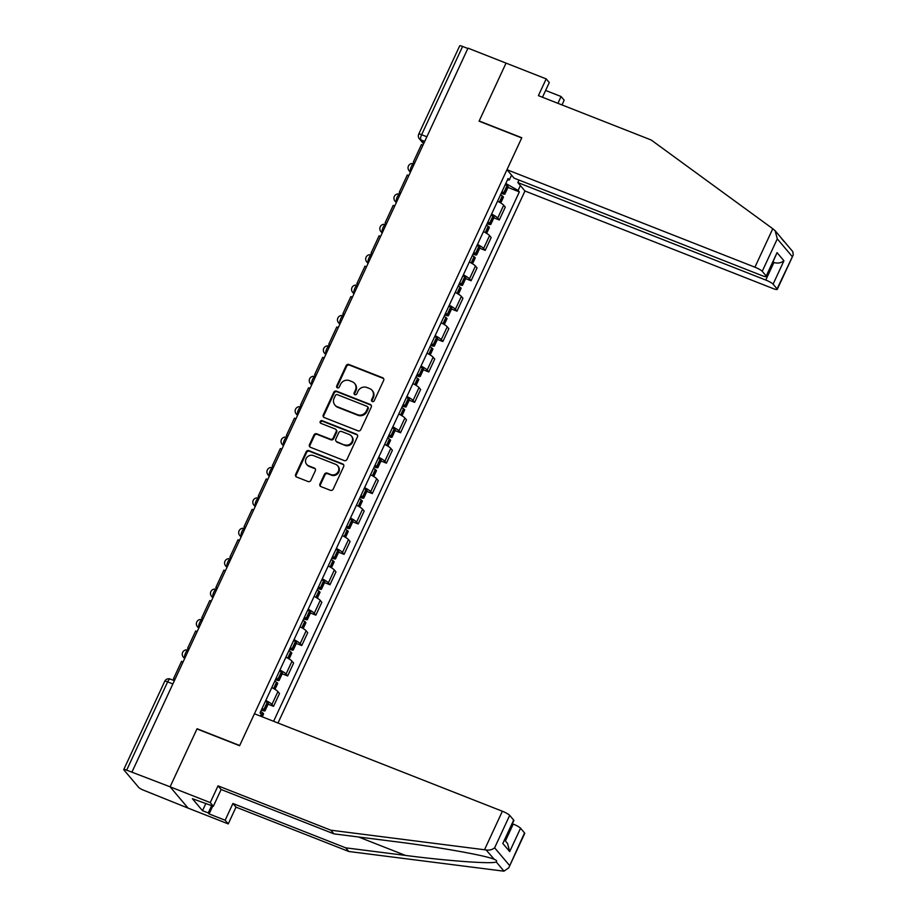 <?xml version="1.0" encoding="UTF-8"?>
<svg xmlns="http://www.w3.org/2000/svg" width="917" height="917" viewBox="0 0 917 917"><rect width="100%" height="100%" fill="white"/><g stroke="black" fill="none" stroke-linecap="round" stroke-linejoin="round"><path stroke-width="1.38" d="M372.291 401.554A1.502 1.387 -40.2 0 0 374.228 400.729L383.661 380.406A2.143 1.983 -40.2 0 0 382.676 377.758L348.896 364.473A2.143 1.983 -40.2 0 0 346.133 365.654L336.699 385.977A1.502 1.387 -40.2 0 0 337.387 387.834A1.502 1.387 -40.2 0 0 339.324 387.008L340.551 384.383A6.843 6.35 -40.2 0 1 349.388 380.624L352.208 381.724A6.843 6.35 -40.2 0 1 355.372 390.206L354.145 392.831A1.502 1.387 -40.2 0 0 354.845 394.688A1.502 1.387 -40.2 0 0 356.782 393.874L357.997 391.238A6.843 6.35 -40.2 0 1 366.846 387.478L369.654 388.59A6.843 6.35 -40.2 0 1 372.818 397.072L371.603 399.697A1.502 1.387 -40.2 0 0 372.291 401.554M319.953 483.947A2.143 1.983 -40.2 0 0 320.95 486.595L330.418 490.32A2.143 1.983 -40.2 0 0 333.192 489.151L343.669 466.581A2.143 1.983 -40.2 0 0 342.671 463.922L308.903 450.648A2.143 1.983 -40.2 0 0 306.129 451.817L295.652 474.387A2.143 1.983 -40.2 0 0 296.649 477.035L308.089 481.54A2.143 1.983 -40.2 0 0 310.852 480.37L315.345 470.708A2.143 1.983 -40.2 0 0 314.348 468.06L308.674 465.825A5.72 5.307 -40.2 0 1 306.714 457.606A5.72 5.307 -40.2 0 1 313.431 455.589L335.656 464.334A5.72 5.307 -40.2 0 1 337.628 472.553A5.72 5.307 -40.2 0 1 330.911 474.57L327.209 473.115A2.143 1.983 -40.2 0 0 324.446 474.284L319.953 483.947L320.48 484.566A2.143 1.983 -40.2 0 0 320.492 486.342M132.059 771.862L468.002 48.154L506.046 63.113L479.087 121.182L521.716 137.94L239.692 745.521L197.063 728.751L170.103 786.82L126.661 770.154A4.356 0.722 -155.1 0 0 123.761 769.558A4.356 0.722 -155.1 0 0 123.887 769.89L138.731 787.462A4.356 0.722 -155.1 0 0 143.602 790.213L188.088 808.118L170.103 786.82L188.088 808.118L228.241 823.902L225.146 820.245L232.918 803.487L236.013 807.143L228.241 823.902M358.031 430.841A2.143 1.983 -40.2 0 0 360.794 429.66L371.27 407.091A2.143 1.983 -40.2 0 0 370.285 404.443L336.516 391.158A2.143 1.983 -40.2 0 0 333.742 392.338L323.265 414.908A2.143 1.983 -40.2 0 0 324.263 417.556L358.031 430.841M357.47 436.836L346.993 459.406A2.143 1.983 -40.2 0 1 344.23 460.575L310.45 447.301A2.143 1.983 -40.2 0 1 309.465 444.642L313.946 434.99A2.143 1.983 -40.2 0 1 316.709 433.81L330.407 439.197A2.143 1.983 -40.2 0 0 333.169 438.028L336.149 431.62A2.143 1.983 -40.2 0 0 335.163 428.961L320.904 423.356A1.502 1.387 -40.2 0 1 320.388 421.212A1.502 1.387 -40.2 0 1 322.142 420.685L356.484 434.188A2.143 1.983 -40.2 0 1 357.47 436.836M278 723.02L524.96 191L772.905 288.488A6.534 1.089 -155.1 0 0 777.261 289.382A6.534 1.089 -155.1 0 0 777.066 288.889L773.088 284.167A6.534 1.089 -155.1 0 0 765.775 280.052L773.914 262.514C777.65 263.615 780.986 263.041 783.943 260.783L773.088 284.167M426.863 136.771L421.625 134.719A4.356 0.722 24.9 0 0 418.725 134.123L459.692 45.85A4.356 0.722 24.9 0 1 462.604 46.446L421.625 134.719A4.356 1.456 111.5 0 0 420.869 139.854L423.814 143.35M467.842 48.498L462.604 46.446M491.592 214.051A10.018 1.674 24.9 0 1 497.713 218.074L503.674 205.213A10.018 1.674 -155.1 0 0 497.564 201.19M503.674 205.213L505.278 207.104L499.307 219.965L493.862 217.822M497.713 218.074L499.307 219.965M479.751 248.22L485.196 250.364L491.168 237.503L489.563 235.612A10.018 1.674 -155.1 0 0 483.442 231.588M477.482 244.449A10.018 1.674 24.9 0 1 483.603 248.473L485.196 250.364M465.641 278.619L471.086 280.762L477.058 267.902L475.453 266.01A10.018 1.674 -155.1 0 0 469.332 261.987M463.372 274.848A10.018 1.674 24.9 0 1 469.493 278.871L471.086 280.762M451.531 309.018L456.975 311.161L462.947 298.3L461.343 296.409A10.018 1.674 -155.1 0 0 455.222 292.385M449.261 305.246A10.018 1.674 24.9 0 1 455.382 309.27L456.975 311.161M437.42 339.416L442.865 341.56L448.837 328.699L447.232 326.807A10.018 1.674 -155.1 0 0 441.111 322.784M435.151 335.645A10.018 1.674 24.9 0 1 441.272 339.668L442.865 341.56M423.31 369.815L428.755 371.958L434.727 359.097L433.122 357.206A10.018 1.674 -155.1 0 0 427.001 353.183M421.041 366.043A10.018 1.674 24.9 0 1 427.162 370.067L428.755 371.958M409.2 400.213L414.644 402.357L420.616 389.496L419.012 387.604A10.018 1.674 -155.1 0 0 412.891 383.581M406.93 396.442A10.018 1.674 24.9 0 1 413.051 400.465L414.644 402.357M395.089 430.612L400.534 432.755L406.506 419.894L404.901 418.003A10.018 1.674 -155.1 0 0 398.78 413.98M392.82 426.841A10.018 1.674 24.9 0 1 398.941 430.864L400.534 432.755M380.979 461.01L386.424 463.154L392.396 450.293L390.791 448.402A10.018 1.674 -155.1 0 0 384.67 444.378M378.71 457.239A10.018 1.674 24.9 0 1 384.831 461.262L386.424 463.154M366.869 491.409L372.313 493.552L378.285 480.691L376.681 478.8A10.018 1.674 -155.1 0 0 370.56 474.777M364.599 487.638A10.018 1.674 24.9 0 1 370.709 491.661L372.313 493.552M352.758 521.807L358.203 523.951L364.175 511.09L362.57 509.199A10.018 1.674 -155.1 0 0 356.449 505.175M350.489 518.036A10.018 1.674 24.9 0 1 356.598 522.06L358.203 523.951M338.648 552.206L344.093 554.349L350.065 541.488L348.46 539.597A10.018 1.674 -155.1 0 0 342.339 535.574M336.379 548.435A10.018 1.674 24.9 0 1 342.488 552.458L344.093 554.349M324.538 582.604L329.982 584.748L335.954 571.887L334.35 569.996A10.018 1.674 -155.1 0 0 328.229 565.972M322.268 578.833A10.018 1.674 24.9 0 1 328.378 582.857L329.982 584.748M310.427 613.003L315.872 615.147L321.844 602.286L320.239 600.394A10.018 1.674 -155.1 0 0 314.118 596.371M308.158 609.232A10.018 1.674 24.9 0 1 314.267 613.255L315.872 615.147M296.317 643.402L301.762 645.545L307.734 632.684L306.129 630.793A10.018 1.674 -155.1 0 0 300.008 626.769M294.048 639.63A10.018 1.674 24.9 0 1 300.157 643.654L301.762 645.545M282.207 673.8L287.651 675.944L293.623 663.083L292.019 661.191A10.018 1.674 -155.1 0 0 285.898 657.168M279.937 670.029A10.018 1.674 24.9 0 1 286.047 674.052L287.651 675.944M268.096 704.199L273.541 706.342L279.513 693.481L277.908 691.59A10.018 1.674 -155.1 0 0 271.787 687.567M265.827 700.428A10.018 1.674 24.9 0 1 271.936 704.451L273.541 706.342M520.375 185.566L518.116 190.438L505.783 183.492M273.61 721.289L519.343 191.894L518.116 190.438M260.451 716.12L261.288 714.32L260.05 712.853L508.075 178.551L509.302 180.007L511.56 175.136M507.468 179.835L509.302 180.007M507.972 187.423L519.343 191.894M372.084 401.451A1.502 1.387 -40.2 0 1 372.13 400.316L373.345 397.691A6.843 6.35 -40.2 0 0 372.566 390.917L372.05 390.287M354.592 383.432L355.12 384.051A6.843 6.35 -40.2 0 1 355.899 390.825L354.673 393.462A1.502 1.387 -40.2 0 0 354.627 394.585M383.65 378.629A2.143 1.983 -40.2 0 0 383.191 378.377L349.423 365.104A2.143 1.983 -40.2 0 0 346.66 366.273L337.227 386.596A1.502 1.387 -40.2 0 0 337.181 387.731M371.259 405.314A2.143 1.983 -40.2 0 0 370.812 405.062L337.032 391.777A2.143 1.983 -40.2 0 0 334.269 392.957L323.793 415.527A2.143 1.983 -40.2 0 0 323.804 417.304M367.671 408.157A1.502 1.387 -40.2 0 0 366.983 406.311L337.33 394.654A1.502 1.387 -40.2 0 0 335.393 395.468L334.109 398.242A6.843 6.35 -40.2 0 0 337.273 406.724L357.538 414.69A6.843 6.35 -40.2 0 0 366.387 410.931L367.671 408.157L368.198 408.787A1.502 1.387 -40.2 0 0 368.026 407.297L367.499 406.678M334.888 405.016L335.404 405.646A6.843 6.35 -40.2 0 0 337.8 407.343L337.273 406.724M368.198 408.787L366.903 411.561A6.843 6.35 -40.2 0 1 358.066 415.321L337.8 407.343M335.909 429.5L336.436 430.119A2.143 1.983 -40.2 0 1 336.677 432.239L333.696 438.647A2.143 1.983 -40.2 0 1 330.934 439.816L317.236 434.429A2.143 1.983 -40.2 0 0 314.474 435.609L309.992 445.272A2.143 1.983 -40.2 0 0 310.003 447.049M357.458 435.059A2.143 1.983 -40.2 0 0 357 434.807L322.669 421.304A1.502 1.387 -40.2 0 0 320.686 423.253M344.62 444.791A5.72 5.307 -40.2 0 0 351.371 435.976A5.72 5.307 -40.2 0 0 349.377 434.555L341.537 431.471A2.143 1.983 -40.2 0 0 338.774 432.652L335.805 439.06A2.143 1.983 -40.2 0 0 336.791 441.707L345.147 445.41A5.72 5.307 -40.2 0 0 351.899 436.607L351.371 435.976M336.046 441.169L336.573 441.799A2.143 1.983 -40.2 0 0 337.318 442.326L336.791 441.707M345.147 445.41L337.318 442.326M337.662 465.756L338.178 466.375A5.72 5.307 -40.2 0 1 331.438 475.189L327.724 473.734A2.143 1.983 -40.2 0 0 324.962 474.903L320.48 484.566M306.679 464.403L307.206 465.022A5.72 5.307 -40.2 0 0 309.201 466.444L308.674 465.825M315.322 468.931A2.143 1.983 -40.2 0 0 314.875 468.679L309.201 466.444M343.646 464.793A2.143 1.983 -40.2 0 0 343.199 464.541L309.419 451.267A2.143 1.983 -40.2 0 0 306.656 452.436L296.18 475.006A2.143 1.983 -40.2 0 0 296.202 476.783M500.556 194.748A16.563 2.762 24.9 0 1 502.298 195.917L502.47 196.043A5.502 0.917 24.9 0 1 503.444 197.166L500.751 202.978M501.221 193.304L501.232 193.304A5.502 0.917 -155.1 0 0 504.9 194.049A5.502 0.917 -155.1 0 0 503.914 192.925L503.742 192.799A16.563 2.762 -155.1 0 0 502 191.63M505.301 184.512A16.563 2.762 24.9 0 1 507.044 185.692L507.216 185.819A5.502 0.917 24.9 0 1 508.201 186.942L504.9 194.049M501.725 192.226L502.321 192.857L501.45 192.811M414.69 162.997L413.372 161.942L421.43 144.599L422.955 145.195M413.372 161.942L414.908 162.538M772.779 228.734L775.14 230.729L777.295 238.867L762.233 271.317A6.534 1.089 -155.1 0 0 754.92 267.191L772.779 228.734L651.196 140.003L538.405 95.655L546.188 78.896L506.046 63.113L479.178 120.987L521.807 137.745L506.975 169.702L754.92 267.191M546.188 78.896L549.283 82.564L542.463 97.248M524.96 191L517.83 182.552L765.775 280.052M545.615 90.451L561.078 96.526L564.173 100.194L561.983 104.916M557.926 103.323L561.078 96.526M506.975 169.702L514.105 178.15L762.05 275.639A6.534 1.089 -155.1 0 0 766.406 276.533A6.534 1.089 -155.1 0 0 766.211 276.028L762.233 271.317M518.988 180.064L517.83 182.552M773.065 262.182L773.914 262.514L773.272 261.746M781.846 238.913L784.127 241.618M766.211 276.028L777.066 252.645L766.406 276.533M777.066 288.889L793.239 254.96L792.792 251.636L775.14 230.729M232.918 803.487L345.709 847.835L348.804 851.492L502.516 871.012L503.995 871.15L508.74 867.86L524.524 832.934A6.534 1.089 24.9 0 1 524.719 833.438L508.74 867.86M345.709 847.835L405.429 855.412C448.012 860.994 493.174 864.227 496.2 861.911C497.232 861.074 496.475 860.169 493.908 859.206C485.781 855.469 435.884 846.632 393.634 841.439L333.914 833.862L221.123 789.514L213.352 806.272L192.387 798.696L202.508 810.685L208.251 812.932L211.655 805.607M348.804 851.492L236.013 807.143M509.692 815.362L494.63 847.812C492.314 849.704 489.472 850.426 486.102 849.956L330.819 830.194L218.028 785.846L210.257 802.604L170.103 786.82L196.972 728.946L239.601 745.716L254.433 713.758L502.378 811.247A6.534 1.089 24.9 0 1 509.692 815.362L513.68 820.085A6.534 1.089 24.9 0 1 513.864 820.577L502.825 843.468L513.68 820.085M210.257 802.604L213.352 806.272M212.744 806.032L209.087 813.929L225.146 820.245M209.087 813.929L208.251 812.932M218.028 785.846L221.123 789.514L219.129 793.824M330.819 830.194L333.914 833.862M505.416 840.946L513.233 824.096A6.534 1.089 24.9 0 1 520.547 828.211L524.524 832.934M513.233 824.096L512.385 823.764M494.286 859.344L486.102 849.956M202.508 810.685L205.912 803.349M520.547 828.211L509.692 851.595L507.548 843.468L504.774 840.178M486.446 225.146A16.563 2.762 24.9 0 1 488.188 226.316L488.36 226.442A5.502 0.917 24.9 0 1 489.334 227.565L486.64 233.376M487.11 223.702L487.122 223.702A5.502 0.917 -155.1 0 0 490.79 224.447A5.502 0.917 -155.1 0 0 489.804 223.324L489.632 223.198A16.563 2.762 -155.1 0 0 487.89 222.029M491.191 214.91A16.563 2.762 24.9 0 1 492.933 216.091L493.105 216.217A5.502 0.917 24.9 0 1 494.091 217.34L490.79 224.447M487.615 222.625L488.211 223.255L487.34 223.209M400.58 193.395L399.262 192.341L407.32 174.998L408.844 175.594M399.262 192.341L400.798 192.937M472.335 255.545A16.563 2.762 24.9 0 1 474.078 256.714L474.249 256.84A5.502 0.917 24.9 0 1 475.224 257.964L472.53 263.775M473 254.101L473.012 254.101A5.502 0.917 -155.1 0 0 476.68 254.846A5.502 0.917 -155.1 0 0 475.694 253.722L475.522 253.596A16.563 2.762 -155.1 0 0 473.78 252.427M477.081 245.309A16.563 2.762 24.9 0 1 478.823 246.49L478.995 246.616A5.502 0.917 24.9 0 1 479.981 247.739L476.68 254.846M473.504 253.023L474.1 253.654L473.229 253.608M386.47 223.794L385.151 222.739L393.21 205.397L394.734 205.993M385.151 222.739L386.687 223.335M458.225 285.944A16.563 2.762 24.9 0 1 459.967 287.113L460.139 287.239A5.502 0.917 24.9 0 1 461.113 288.362L458.42 294.174M458.89 284.499L458.901 284.499A5.502 0.917 -155.1 0 0 462.569 285.244A5.502 0.917 -155.1 0 0 461.583 284.121L461.411 283.995A16.563 2.762 -155.1 0 0 459.669 282.826M462.97 275.708A16.563 2.762 24.9 0 1 464.713 276.888L464.885 277.014A5.502 0.917 24.9 0 1 465.87 278.138L462.569 285.244M459.394 283.422L459.99 284.052L459.119 284.006M372.359 254.192L371.041 253.138L379.099 235.795L380.624 236.391M371.041 253.138L372.577 253.734M444.115 316.342A16.563 2.762 24.9 0 1 445.857 317.511L446.029 317.637A5.502 0.917 24.9 0 1 447.003 318.761L444.309 324.572M444.779 314.898L444.791 314.898A5.502 0.917 -155.1 0 0 448.459 315.643A5.502 0.917 -155.1 0 0 447.473 314.52L447.301 314.393A16.563 2.762 -155.1 0 0 445.559 313.224M448.86 306.106A16.563 2.762 24.9 0 1 450.602 307.287L450.774 307.401A5.502 0.917 24.9 0 1 451.76 308.536L448.459 315.643M445.284 313.82L445.88 314.451L445.009 314.393M358.249 284.591L356.931 283.536L364.989 266.194L366.513 266.79M356.931 283.536L358.467 284.132M430.004 346.741A16.563 2.762 24.9 0 1 431.747 347.91L431.918 348.036A5.502 0.917 24.9 0 1 432.893 349.159L430.199 354.971M430.669 345.296L430.681 345.296A5.502 0.917 -155.1 0 0 434.349 346.041A5.502 0.917 -155.1 0 0 433.363 344.918L433.191 344.792A16.563 2.762 -155.1 0 0 431.448 343.623M434.75 336.505A16.563 2.762 24.9 0 1 436.492 337.685L436.664 337.8A5.502 0.917 24.9 0 1 437.65 338.935L434.349 346.041M431.173 344.219L431.769 344.849L430.898 344.792M344.139 314.99L342.82 313.935L350.879 296.592L352.403 297.188M342.82 313.935L344.356 314.531M415.894 377.139A16.563 2.762 24.9 0 1 417.636 378.308L417.808 378.434A5.502 0.917 24.9 0 1 418.782 379.558L416.089 385.369M416.559 375.695L416.57 375.695A5.502 0.917 -155.1 0 0 420.238 376.44A5.502 0.917 -155.1 0 0 419.252 375.317L419.08 375.191A16.563 2.762 -155.1 0 0 417.338 374.021M420.639 366.903A16.563 2.762 24.9 0 1 422.382 368.084L422.554 368.198A5.502 0.917 24.9 0 1 423.539 369.333L420.238 376.44M417.063 374.617L417.659 375.248L416.788 375.191M330.028 345.388L328.71 344.333L336.768 326.991L338.293 327.587M328.71 344.333L330.246 344.93M401.784 407.538A16.563 2.762 24.9 0 1 403.526 408.707L403.698 408.833A5.502 0.917 24.9 0 1 404.672 409.956L401.978 415.768M402.448 406.082L402.46 406.093A5.502 0.917 -155.1 0 0 406.128 406.839A5.502 0.917 -155.1 0 0 405.142 405.715L404.97 405.589A16.563 2.762 -155.1 0 0 403.228 404.42M406.529 397.302A16.563 2.762 24.9 0 1 408.271 398.482L408.443 398.597A5.502 0.917 24.9 0 1 409.429 399.732L406.128 406.839M402.953 405.005L403.549 405.646L402.678 405.589M315.918 375.787L314.6 374.721L322.658 357.378L324.182 357.985M314.6 374.721L316.136 375.328M387.673 437.936A16.563 2.762 24.9 0 1 389.416 439.105L389.587 439.232A5.502 0.917 24.9 0 1 390.562 440.355L387.868 446.166M388.338 436.481L388.35 436.492A5.502 0.917 -155.1 0 0 392.017 437.237A5.502 0.917 -155.1 0 0 391.032 436.114L390.86 435.988A16.563 2.762 -155.1 0 0 389.117 434.818M392.419 427.7A16.563 2.762 24.9 0 1 394.161 428.881L394.333 428.996A5.502 0.917 24.9 0 1 395.319 430.119L392.017 437.237M388.842 435.403L389.438 436.045L388.567 435.988M301.808 406.185L300.489 405.119L308.548 387.776L310.072 388.384M300.489 405.119L302.025 405.727M373.563 468.335A16.563 2.762 24.9 0 1 375.305 469.504L375.477 469.63A5.502 0.917 24.9 0 1 376.451 470.753L373.758 476.565M374.228 466.879L374.239 466.891A5.502 0.917 -155.1 0 0 377.907 467.636A5.502 0.917 -155.1 0 0 376.921 466.512L376.749 466.386A16.563 2.762 -155.1 0 0 375.007 465.217M378.308 458.099A16.563 2.762 24.9 0 1 380.051 459.279L380.223 459.394A5.502 0.917 24.9 0 1 381.208 460.517L377.907 467.636M374.732 465.802L375.328 466.444L374.457 466.386M287.697 436.584L286.379 435.518L294.437 418.175L295.962 418.782M286.379 435.518L287.915 436.125M359.453 498.733A16.563 2.762 24.9 0 1 361.195 499.903L361.355 500.029A5.502 0.917 24.9 0 1 362.341 501.152L359.647 506.963M360.117 497.278L360.129 497.289A5.502 0.917 -155.1 0 0 363.797 498.034A5.502 0.917 -155.1 0 0 362.811 496.911L362.639 496.785A16.563 2.762 -155.1 0 0 360.897 495.616M364.198 488.497A16.563 2.762 24.9 0 1 365.94 489.678L366.112 489.793A5.502 0.917 24.9 0 1 367.098 490.916L363.797 498.034M360.622 496.2L361.218 496.842L360.347 496.785M273.587 466.982L272.269 465.916L280.327 448.573L281.851 449.181M272.269 465.916L273.805 466.524M345.342 529.132A16.563 2.762 24.9 0 1 347.084 530.301L347.245 530.427A5.502 0.917 24.9 0 1 348.231 531.551L345.537 537.362M346.007 527.676L346.018 527.688A5.502 0.917 -155.1 0 0 349.686 528.433A5.502 0.917 -155.1 0 0 348.701 527.309L348.529 527.183A16.563 2.762 -155.1 0 0 346.786 526.014M350.088 518.896A16.563 2.762 24.9 0 1 351.83 520.077L352.002 520.191A5.502 0.917 24.9 0 1 352.988 521.314L349.686 528.433M346.511 526.599L347.107 527.241L346.236 527.183M259.477 497.381L258.158 496.315L266.217 478.972L267.741 479.58M258.158 496.315L259.694 496.922M331.232 559.53A16.563 2.762 24.9 0 1 332.974 560.7L333.135 560.826A5.502 0.917 24.9 0 1 334.12 561.949L331.427 567.761M331.897 558.075L331.908 558.086A5.502 0.917 -155.1 0 0 335.576 558.831A5.502 0.917 -155.1 0 0 334.59 557.708L334.418 557.582A16.563 2.762 -155.1 0 0 332.676 556.413M335.977 549.294A16.563 2.762 24.9 0 1 337.72 550.475L337.892 550.59A5.502 0.917 24.9 0 1 338.877 551.713L335.576 558.831M332.401 556.997L332.997 557.639L332.126 557.582M245.366 527.779L244.048 526.713L252.106 509.371L253.631 509.978M244.048 526.713L245.584 527.321M317.122 589.929A16.563 2.762 24.9 0 1 318.864 591.098L319.024 591.224A5.502 0.917 24.9 0 1 320.01 592.348L317.316 598.159M317.786 588.473L317.798 588.485A5.502 0.917 -155.1 0 0 321.466 589.23A5.502 0.917 -155.1 0 0 320.48 588.106L320.308 587.98A16.563 2.762 -155.1 0 0 318.566 586.811M321.867 579.693A16.563 2.762 24.9 0 1 323.609 580.874L323.781 580.988A5.502 0.917 24.9 0 1 324.767 582.112L321.466 589.23M318.291 587.396L318.887 588.038L318.016 587.98M231.256 558.178L229.938 557.112L237.996 539.769L239.52 540.377M229.938 557.112L231.474 557.719M303.011 620.328A16.563 2.762 24.9 0 1 304.753 621.497L304.914 621.623A5.502 0.917 24.9 0 1 305.9 622.746L303.206 628.558M303.676 618.872L303.687 618.883A5.502 0.917 -155.1 0 0 307.355 619.628A5.502 0.917 -155.1 0 0 306.37 618.505L306.198 618.379A16.563 2.762 -155.1 0 0 304.455 617.21M307.757 610.092A16.563 2.762 24.9 0 1 309.499 611.272L309.671 611.387A5.502 0.917 24.9 0 1 310.657 612.51L307.355 619.628M304.18 617.794L304.776 618.436L303.905 618.379M217.146 588.576L215.827 587.51L223.886 570.168L225.41 570.775M215.827 587.51L217.363 588.118M288.901 650.726A16.563 2.762 24.9 0 1 290.643 651.895L290.804 652.021A5.502 0.917 24.9 0 1 291.789 653.145L289.096 658.956M289.566 649.27L289.577 649.27A5.502 0.917 -155.1 0 0 293.245 650.027A5.502 0.917 -155.1 0 0 292.259 648.904L292.087 648.778A16.563 2.762 -155.1 0 0 290.345 647.608M293.646 640.49A16.563 2.762 24.9 0 1 295.389 641.671L295.561 641.785A5.502 0.917 24.9 0 1 296.546 642.909L293.245 650.027M290.07 648.193L290.666 648.835L289.795 648.778M203.035 618.964L201.717 617.909L209.775 600.566L211.3 601.174M201.717 617.909L203.253 618.517M274.791 681.113A16.563 2.762 24.9 0 1 276.533 682.294L276.693 682.42A5.502 0.917 24.9 0 1 277.679 683.543L274.985 689.355M275.455 679.669L275.467 679.669A5.502 0.917 -155.1 0 0 279.135 680.425A5.502 0.917 -155.1 0 0 278.149 679.302L277.977 679.176A16.563 2.762 -155.1 0 0 276.235 677.995M279.536 670.889A16.563 2.762 24.9 0 1 281.278 672.058L281.45 672.184A5.502 0.917 24.9 0 1 282.436 673.307L279.135 680.425M275.96 678.591L276.556 679.233L275.685 679.176M188.925 649.362L187.607 648.308L195.665 630.965L197.189 631.572M187.607 648.308L189.143 648.915M260.68 711.512A16.563 2.762 24.9 0 1 262.422 712.692L262.583 712.818A5.502 0.917 24.9 0 1 263.569 713.942L262.239 716.819M261.345 710.067L261.356 710.067A5.502 0.917 -155.1 0 0 265.024 710.824A5.502 0.917 -155.1 0 0 264.039 709.701L263.867 709.575A16.563 2.762 -155.1 0 0 262.124 708.394M265.426 701.287A16.563 2.762 24.9 0 1 267.168 702.456L267.34 702.582A5.502 0.917 24.9 0 1 268.326 703.706L265.024 710.824M261.849 708.99L262.445 709.632L261.574 709.575M174.815 679.761L173.496 678.706L181.555 661.363L183.079 661.971M173.496 678.706L175.032 679.314M424.731 141.378L420.869 139.854A4.356 4.046 -40.2 0 1 419.344 138.765L423.597 143.809M286.047 674.052L292.019 661.191M300.157 643.654L306.129 630.793M314.267 613.255L320.239 600.394M328.378 582.857L334.35 569.996M342.488 552.458L348.46 539.597M356.598 522.06L362.57 509.199M370.709 491.661L376.681 478.8M384.831 461.262L390.791 448.402M398.941 430.864L404.901 418.003M413.051 400.465L419.012 387.604M427.162 370.067L433.122 357.206M441.272 339.668L447.232 326.807M455.382 309.27L461.343 296.409M469.493 278.871L475.453 266.01M483.603 248.473L489.563 235.612M271.936 704.451L277.908 691.59M188.432 650.336A4.356 1.456 111.5 0 0 188.214 650.176A4.356 1.456 111.5 0 0 185.417 653.34A4.356 1.456 111.5 0 0 184.81 658.131L184.844 658.165M198.966 627.744L198.955 627.767A4.356 4.046 139.8 0 1 197.396 626.643L198.737 628.225M258.984 498.344A4.356 1.456 111.5 0 0 258.766 498.183A4.356 1.456 111.5 0 0 255.969 501.347A4.356 1.456 111.5 0 0 255.362 506.138L255.396 506.173M269.518 475.751L269.506 475.774A4.356 4.046 139.8 0 1 267.947 474.651L269.289 476.232M329.535 346.351A4.356 1.456 111.5 0 0 329.318 346.19A4.356 1.456 111.5 0 0 326.521 349.354A4.356 1.456 111.5 0 0 325.913 354.145L325.948 354.18M340.069 323.758L340.058 323.781A4.356 4.046 139.8 0 1 338.499 322.658L339.84 324.251M410.621 171.777L410.61 171.788A4.356 4.046 139.8 0 1 409.062 170.665L410.392 172.258M414.197 163.96A4.356 1.456 111.5 0 0 413.98 163.799A4.356 1.456 111.5 0 0 411.183 166.963A4.356 1.456 111.5 0 0 410.575 171.754M400.087 194.358A4.356 1.456 111.5 0 0 399.869 194.198A4.356 1.456 111.5 0 0 397.072 197.361A4.356 1.456 111.5 0 0 396.465 202.153A4.356 4.046 139.8 0 1 394.952 201.064L396.282 202.657M385.977 224.757A4.356 1.456 111.5 0 0 385.759 224.596A4.356 1.456 111.5 0 0 382.962 227.76A4.356 1.456 111.5 0 0 382.355 232.551A4.356 4.046 139.8 0 1 380.842 231.462L382.171 233.056M371.866 255.155A4.356 1.456 111.5 0 0 371.649 254.995A4.356 1.456 111.5 0 0 368.852 258.158A4.356 1.456 111.5 0 0 368.244 262.95A4.356 4.046 139.8 0 1 366.72 261.861L368.061 263.454M357.756 285.554A4.356 1.456 111.5 0 0 357.538 285.393A4.356 1.456 111.5 0 0 354.741 288.557A4.356 1.456 111.5 0 0 354.134 293.348A4.356 4.046 139.8 0 1 352.609 292.259L353.951 293.853M343.646 315.952A4.356 1.456 111.5 0 0 343.428 315.792A4.356 1.456 111.5 0 0 340.631 318.956A4.356 1.456 111.5 0 0 340.024 323.747M315.425 376.749A4.356 1.456 111.5 0 0 315.207 376.589A4.356 1.456 111.5 0 0 312.41 379.753A4.356 1.456 111.5 0 0 311.803 384.544A4.356 4.046 139.8 0 1 310.278 383.455L311.62 385.037M301.315 407.148A4.356 1.456 111.5 0 0 301.097 406.988A4.356 1.456 111.5 0 0 298.3 410.151A4.356 1.456 111.5 0 0 297.693 414.942A4.356 4.046 139.8 0 1 296.168 413.854L297.509 415.435M287.204 437.547A4.356 1.456 111.5 0 0 286.987 437.386A4.356 1.456 111.5 0 0 284.19 440.55A4.356 1.456 111.5 0 0 283.582 445.341A4.356 4.046 139.8 0 1 282.058 444.252L283.399 445.834M273.094 467.945A4.356 1.456 111.5 0 0 272.876 467.785A4.356 1.456 111.5 0 0 270.079 470.948A4.356 1.456 111.5 0 0 269.472 475.74M244.873 528.742A4.356 1.456 111.5 0 0 244.656 528.582A4.356 1.456 111.5 0 0 241.859 531.745A4.356 1.456 111.5 0 0 241.251 536.537A4.356 4.046 139.8 0 1 239.727 535.448L241.068 537.03M230.763 559.141A4.356 1.456 111.5 0 0 230.545 558.98A4.356 1.456 111.5 0 0 227.748 562.144A4.356 1.456 111.5 0 0 227.141 566.935A4.356 4.046 139.8 0 1 225.616 565.846L226.958 567.428M216.653 589.539A4.356 1.456 111.5 0 0 216.435 589.379A4.356 1.456 111.5 0 0 213.638 592.542A4.356 1.456 111.5 0 0 213.031 597.334A4.356 4.046 139.8 0 1 211.506 596.245L212.847 597.827M202.542 619.938A4.356 1.456 111.5 0 0 202.325 619.777A4.356 1.456 111.5 0 0 199.528 622.941A4.356 1.456 111.5 0 0 198.92 627.732M325.913 354.145A4.356 4.046 139.8 0 1 324.389 353.056L325.73 354.638M255.362 506.138A4.356 4.046 139.8 0 1 253.837 505.049L255.178 506.631M184.81 658.131A4.356 4.046 139.8 0 1 183.285 657.042L184.626 658.624M172.877 683.944L167.639 681.881L126.661 770.154M170.493 679.233A4.356 1.456 111.5 0 0 170.275 679.073A4.356 1.456 111.5 0 0 167.639 681.881A4.356 0.722 24.9 0 0 164.728 681.285L123.761 769.558M373.345 397.691L372.818 397.072M354.673 393.462L354.145 392.831M355.899 390.825L355.372 390.206M337.227 386.596L336.699 385.977M346.66 366.273L346.133 365.654M349.423 365.104L348.896 364.473M383.191 378.377L382.676 377.758M372.13 400.316L371.603 399.697M323.793 415.527L323.265 414.908M334.269 392.957L333.742 392.338M337.032 391.777L336.516 391.158M370.812 405.062L370.285 404.443M358.066 415.321L357.538 414.69M366.903 411.561L366.387 410.931M309.992 445.272L309.465 444.642M314.474 435.609L313.946 434.99M317.236 434.429L316.709 433.81M330.934 439.816L330.407 439.197M333.696 438.647L333.169 438.028M336.677 432.239L336.149 431.62M322.669 421.304L322.142 420.685M357 434.807L356.484 434.188M324.962 474.903L324.446 474.284M327.724 473.734L327.209 473.115M331.438 475.189L330.911 474.57M314.875 468.679L314.348 468.06M296.18 475.006L295.652 474.387M306.656 452.436L306.129 451.817M309.419 451.267L308.903 450.648M343.199 464.541L342.671 463.922M499.57 202.279L502.47 196.043M503.914 192.925L507.216 185.819M503.742 192.799L507.044 185.692M499.387 202.176L502.298 195.917M792.128 256.439L777.295 238.867M777.066 252.645L783.943 260.783M503.995 871.15L496.2 861.911M494.63 847.812L509.474 865.384M509.692 851.595L502.825 843.468M484.531 849.715L502.378 811.247M358.581 836.992L405.429 855.412M485.46 232.677L488.36 226.442M489.804 223.324L493.105 216.217M489.632 223.198L492.933 216.091M485.276 232.574L488.188 226.316M471.349 263.076L474.249 256.84M475.694 253.722L478.995 246.616M475.522 253.596L478.823 246.49M471.166 262.973L474.078 256.714M457.239 293.474L460.139 287.239M461.583 284.121L464.885 277.014M461.411 283.995L464.713 276.888M457.056 293.371L459.967 287.113M443.129 323.873L446.029 317.637M447.473 314.52L450.774 307.401M447.301 314.393L450.602 307.287M442.945 323.77L445.857 317.511M429.018 354.271L431.918 348.036M433.363 344.918L436.664 337.8M433.191 344.792L436.492 337.685M428.835 354.168L431.747 347.91M414.908 384.67L417.808 378.434M419.252 375.317L422.554 368.198M419.08 375.191L422.382 368.084M414.725 384.567L417.636 378.308M400.798 415.069L403.698 408.833M405.142 405.715L408.443 398.597M404.97 405.589L408.271 398.482M400.614 414.965L403.526 408.707M386.687 445.467L389.587 439.232M391.032 436.114L394.333 428.996M390.86 435.988L394.161 428.881M386.504 445.364L389.416 439.105M372.577 475.866L375.477 469.63M376.921 466.512L380.223 459.394M376.749 466.386L380.051 459.279M372.394 475.763L375.305 469.504M358.467 506.264L361.355 500.029M362.811 496.911L366.112 489.793M362.639 496.785L365.94 489.678M358.283 506.161L361.195 499.903M344.356 536.663L347.245 530.427M348.701 527.309L352.002 520.191M348.529 527.183L351.83 520.077M344.173 536.56L347.084 530.301M330.246 567.061L333.135 560.826M334.59 557.708L337.892 550.59M334.418 557.582L337.72 550.475M330.063 566.958L332.974 560.7M316.136 597.46L319.024 591.224M320.48 588.106L323.781 580.988M320.308 587.98L323.609 580.874M315.952 597.357L318.864 591.098M302.025 627.858L304.914 621.623M306.37 618.505L309.671 611.387M306.198 618.379L309.499 611.272M301.842 627.755L304.753 621.497M287.915 658.257L290.804 652.021M292.259 648.904L295.561 641.785M292.087 648.778L295.389 641.671M287.732 658.154L290.643 651.895M273.805 688.656L276.693 682.42M278.149 679.302L281.45 672.184M277.977 679.176L281.278 672.058M273.621 688.552L276.533 682.294M260.955 716.315L262.583 712.818M264.039 709.701L267.34 702.582M263.867 709.575L267.168 702.456M260.772 716.246L262.422 712.692M414.266 163.914L413.98 163.799A4.356 4.356 0 0 0 409.062 170.665M400.156 194.312L399.869 194.198A4.356 4.356 0 0 0 394.952 201.064M386.046 224.711L385.759 224.596A4.356 4.356 0 0 0 380.842 231.462M371.935 255.109L371.649 254.995A4.356 4.356 0 0 0 366.72 261.861M357.825 285.508L357.538 285.393A4.356 4.356 0 0 0 352.609 292.259M343.715 315.907L343.428 315.792A4.356 4.356 0 0 0 338.499 322.658M329.604 346.305L329.318 346.19A4.356 4.356 0 0 0 324.389 353.056M315.494 376.704L315.207 376.589A4.356 4.356 0 0 0 310.278 383.455M301.384 407.102L301.097 406.988A4.356 4.356 0 0 0 296.168 413.854M287.273 437.501L286.987 437.386A4.356 4.356 0 0 0 282.058 444.252M273.163 467.899L272.876 467.785A4.356 4.356 0 0 0 267.947 474.651M259.053 498.298L258.766 498.183A4.356 4.356 0 0 0 253.837 505.049M244.942 528.696L244.656 528.582A4.356 4.356 0 0 0 239.727 535.448M230.832 559.095L230.545 558.98A4.356 4.356 0 0 0 225.616 565.846M216.721 589.493L216.435 589.379A4.356 4.356 0 0 0 211.506 596.245M202.611 619.892L202.325 619.777A4.356 4.356 0 0 0 197.396 626.643M188.501 650.291L188.214 650.176A4.356 4.356 0 0 0 183.285 657.042M174.39 680.689L170.275 679.073A4.356 4.356 0 0 0 164.728 681.285M418.725 134.123A4.356 4.356 0 0 0 419.344 138.765M793.239 254.96L777.261 289.382"/></g></svg>
